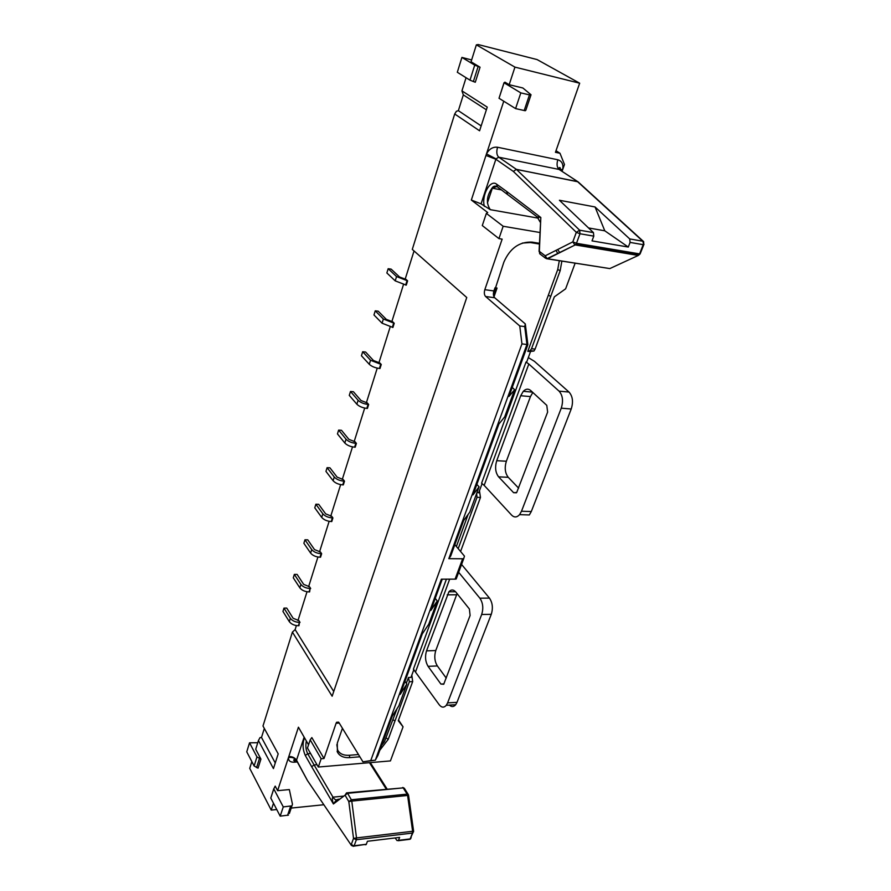 <?xml version="1.0" encoding="UTF-8"?>
<svg xmlns="http://www.w3.org/2000/svg" width="891" height="891" viewBox="0 0 891 891"><rect width="100%" height="100%" fill="white"/><g stroke="black" fill="none" stroke-linecap="round" stroke-linejoin="round"><path stroke-width="1.34" d="M482.098 483.579L478.734 492.745L476.93 492.678M458.197 548.656L477.03 497.323L476.629 493.491M460.569 551.496L480.472 497.445L479.458 490.774M484.169 485.372L481.585 483.223L526.024 362.024L528.82 364.018L484.169 485.372L511.646 515.143C514.263 517.693 516.903 517.526 519.564 514.653L521.502 511.234L561.252 408.167C563.468 401.017 562.744 395.348 559.069 391.138L528.82 364.018M413.87 669.564L410.996 677.372L408.457 677.494L409.359 681.749L388.242 739.33L379.811 750.244M398.533 719.995L403.066 726.833L398.266 720.719L412.678 681.593L411.82 675.144M446.291 705.282L447.594 702.899L456.994 702.331L455.691 704.714L446.291 705.282C443.952 707.933 441.568 707.721 439.152 704.67L413.402 669.186L446.413 579.161M458.665 572.3L479.881 598.206L489.449 598.106L461.571 564.448M526.024 362.024L526.67 362.091L530.501 351.644L527.795 351.344L530.1 350.608L531.548 348.715L560.172 270.686L557.733 269.528L559.314 260.707M531.036 351.388L533.954 351.032L535.09 349.116L554.325 296.87L565.618 288.829L575.129 263.201M559.069 391.138L569.026 392.062L534.366 361.289L528.318 357.592M381.571 745.411L384.5 741.68L397.052 708.668M406.341 683.297L408.457 677.494M527.795 351.344L557.733 269.528M456.392 546.495L468.12 514.441M487.41 202.936L492.589 187.433M495.931 287.893L493.469 295.01M494.995 287.76L497.055 288.049L494.004 296.826M495.53 287.838L503.883 262.099C510.02 248.21 519.431 241.55 532.105 242.118L539.423 243.321M538.398 218.172L490.328 209.675L481.051 203.85L471.339 200.041L487.711 212.548L486.363 213.394L482.287 225.557L498.938 238.61L502.156 239.133L484.815 289.686L493.892 290.945L494.705 288.584M476.852 484.403L479.068 486.82L473.032 494.873L498.904 423.993L504.685 416.888L514.642 389.701L508.961 396.439L527.873 344.628L521.948 343.881L370.756 760.602L375.311 760.223L441.346 579.172L455.089 579.15L462.629 558.78L448.819 558.668L526.937 344.449L524.732 326.585L525.311 323.923L527.873 344.628M512.247 387.451L514.642 389.701M404.971 681.325L406.853 684.043L400.204 694.39L422.289 633.88L428.771 624.19L437.269 600.98L430.854 610.413L442.259 579.172M435.242 598.384L437.269 600.98M406.853 684.043L398.901 705.761L392.185 716.331L377.918 755.434L375.311 760.223L362.949 761.838L370.756 760.602M448.819 558.668L450.723 555.984L463.676 520.5L469.802 512.136L479.068 486.82M457.072 576.6L456.17 579.039L455.089 579.15M462.629 558.78L463.71 558.679L464.456 556.118L454.856 544.668M296.391 625.582L295.133 629.592L333.746 691.494M295.133 629.592L292.404 632.109L262.99 725.998L278.192 753.875L273.437 768.588L258.435 740.532L255.717 749.242L260.918 759.099L256.964 756.916L249.547 742.816L257.755 742.715M486.375 109.782L463.32 94.892L461.939 90.882L487.243 107.12L479.581 130.799L454.7 113.992L412.288 249.402L466.75 297.516L332.143 696.216L292.404 632.109M251.841 761.616L249.725 768.354L271.232 810.097L276.756 809.54M290.867 808.104L323.845 804.74M258.435 740.532L260.027 737.614L261.497 737.425L275.252 762.963M525.79 110.339L531.036 94.758L522.85 87.986L509.173 84.712L514.942 67.126L579.673 83.208L537.095 59.574L478.166 44.55L476.362 44.851L471.049 61.802L480.049 67.215L474.725 65.132L461.917 57.414L471.629 59.964M514.942 67.126L476.362 44.851M481.162 125.921L458.364 110.673L456.392 111.275L454.7 113.992M562.065 171.306L564.482 164.49L559.994 153.274L555.995 150.713M581.522 245.983L582.157 244.257M498.938 238.61L503.159 226.258L539.89 232.495M557.643 249.536L559.804 252.643M561.865 261.108L560.172 270.686M489.449 598.106C492.567 602.728 493.18 608.13 491.275 614.322L481.686 614.489L447.594 702.899M456.994 702.331L491.275 614.322M455.691 704.714C453.697 707.042 451.581 707.164 449.342 705.093M457.061 593.618L435.766 650.541C434.073 656.255 434.608 661.389 437.358 665.945L446.235 678.084M481.686 614.489C483.579 608.275 482.978 602.851 479.881 598.206M455.758 591.98L469.401 609.021L470.103 615.469L443.707 684.277L440.889 684.054L428.081 666.334C425.352 661.757 424.829 656.6 426.522 650.864L448.897 591.791C451.169 589.341 453.452 589.408 455.758 591.98M339.237 723.069L336.096 723.269L324.012 758.519L311.839 737.581L310.202 739.842L307.462 748.05L318.321 767.028L390.425 760.914L403.066 726.833M359.875 756.793L349.807 757.617C343.714 757.985 339.571 756.114 337.388 752.026L337.288 743.139L342.434 728.292M318.321 767.028L321.139 758.753L324.012 758.519M366.312 844.267L367.437 841.282L399.625 837.406L398.489 840.347L410.172 838.921L412.466 833.063L356.367 839.745L354.15 845.748L366.312 844.267L353.972 846.116L351.321 844.412L353.527 838.409L348.815 801.622L345.073 795.173L333.423 803.972C332.143 799.962 331.987 797.69 332.989 797.155L343.881 796.075M395.136 837.941L397.041 840.581L398.489 840.347M365.132 844.757L366.134 844.635M595.043 206.957L559.414 200.263L593.439 232.607L593.796 236.137L592.014 240.882L628.289 247.052L604.789 230.814L595.043 206.957L629.725 238.933L642.834 241.227L577.468 181.575L516.479 169.457L579.64 230.201L593.439 232.607M593.796 236.137L579.996 233.754L576.466 243.299L639.593 253.879L643.202 244.68L630.093 242.408L628.289 247.052M289.375 813.483L292.471 804.283L289.341 789.571L277.613 790.673L298.429 727.201L308.542 744.809M271.232 810.097L273.481 803.248M503.159 226.258L486.363 213.394M471.339 200.041L503.76 101.218M579.673 83.208L555.438 152.316L559.994 153.274M518.64 488.157L508.249 477.309C505.03 473.088 504.395 467.73 506.355 461.237L530.457 396.595L532.818 392.463M569.026 392.062C572.713 396.25 573.448 401.897 571.22 409.002L531.292 511.545L529.343 514.953L519.564 514.653M466.06 77.729L461.939 90.882M414.037 250.95L405.127 279.306M403.456 284.641L391.817 321.707M390.147 326.997L378.887 362.871M377.238 368.128L366.335 402.855M364.697 408.078L354.128 441.702M352.502 446.892L342.267 479.469M340.652 484.615L330.739 516.201M329.135 521.313L319.513 551.941M317.92 557.02L308.598 586.723M307.016 591.758L297.962 620.582M336.096 723.269L336.598 722.278L338.992 722.657L362.949 761.838M521.948 343.881L519.754 325.972L524.732 326.585M493.892 290.945C493.046 293.919 493.313 296.191 494.694 297.739L485.617 296.514L519.754 325.972M485.617 296.514C484.247 294.966 483.98 292.682 484.815 289.686M509.173 84.712L504.941 82.172L504.061 82.796L520.812 92.887L530.501 95.125M461.917 57.414L457.317 72.271L469.991 80.168L475.282 82.262L480.049 67.215M249.547 742.816L246.751 751.837L254.113 765.982L258.045 768.165L260.918 759.099M277.613 790.673L275.196 786.118L273.782 788.88L283.271 806.901L291.602 805.898M406.251 285.142L407.61 280.843L396.551 276.555L395.214 280.865L406.251 285.142M395.214 280.865L386.861 272.98L388.164 268.714L391.138 269.127L399.547 276.978L406.107 279.451L407.61 280.843M392.92 327.454L394.234 323.277L383.364 319.023L382.061 323.199L392.92 327.454M382.061 323.199L373.964 314.969L375.245 310.825L378.185 311.182L386.326 319.368L392.786 321.829L394.234 323.277M379.978 368.529L381.259 364.475L370.545 360.242L369.286 364.296C371.67 366.468 375.033 367.86 379.399 368.473L379.978 368.529M369.286 364.296L361.445 355.765L362.682 351.733L365.6 352.034L373.496 360.532L379.856 362.971L381.259 364.475M367.415 408.434L368.651 404.492L368.072 404.447C363.751 403.901 360.432 402.509 358.104 400.282L356.879 404.224C359.196 406.463 362.514 407.844 366.825 408.39L367.415 408.434M356.879 404.224L349.283 395.392L350.486 391.483L353.382 391.717L361.022 400.516L367.292 402.932L368.651 404.492M355.197 447.204L356.4 443.373L355.821 443.339C351.544 442.86 348.281 441.479 346.02 439.185L344.828 443.016C347.078 445.322 350.341 446.703 354.618 447.171L355.197 447.204M344.828 443.016L337.455 433.917L338.625 430.108L341.487 430.297L348.904 439.363L355.086 441.769L356.4 443.373M343.325 484.893L344.494 481.173L343.926 481.151C339.683 480.739 336.464 479.358 334.27 477.008L333.111 480.739C335.306 483.089 338.513 484.47 342.745 484.871L343.325 484.893M333.111 480.739L325.95 471.384L327.086 467.675L329.937 467.82L337.132 477.142L343.213 479.525L344.494 481.173M331.775 521.558L332.911 517.927L332.343 517.916C328.155 517.571 324.981 516.19 322.832 513.795L321.707 517.415C323.845 519.821 327.019 521.202 331.207 521.536L331.775 521.558M321.707 517.415L314.768 507.825L315.871 504.228L318.688 504.317L325.672 513.873L331.675 516.245L332.911 517.927M320.537 557.22L321.651 553.69L321.083 553.69C316.929 553.4 313.81 552.03 311.716 549.58L310.625 553.099C312.708 555.561 315.826 556.931 319.98 557.209L320.537 557.22M310.625 553.099L303.876 543.287L304.956 539.79L307.751 539.835L314.534 549.613L320.437 551.963L321.651 553.69M309.6 591.925L310.124 588.494C306.014 588.26 302.929 586.902 300.891 584.407L299.833 587.837C301.86 590.343 304.934 591.702 309.043 591.925L309.6 591.925M299.833 587.837L293.284 577.813L294.331 574.405L297.104 574.405L303.686 584.396L309.511 586.723L310.681 588.494M298.953 625.716L299.454 622.386C295.378 622.208 292.348 620.849 290.355 618.309L289.319 621.651C291.301 624.201 294.331 625.56 298.407 625.727L298.953 625.716M289.319 621.651L282.959 611.438L283.973 608.119L286.724 608.085L293.128 618.265L298.875 620.582L300.011 622.375M336.843 744.653L337.633 749.999C339.683 753.853 343.57 755.601 349.294 755.278L358.483 754.532M539.389 244.023L530.334 242.541L522.416 243.065M557.855 253.623L555.951 250.393M560.484 170.259L560.562 169.58L562.744 169.39C563.535 164.245 561.898 161.037 557.811 159.767L497.546 147.249C492.923 146.714 489.237 148.931 486.486 153.887L495.997 158.865L481.051 203.85M630.093 242.408L629.725 238.933M537.473 216.903L540.826 217.504L539.066 251.429M507.436 194.138L506.678 191.465L540.826 217.504L539.356 251.351L545.214 255.817L572.813 241.873L576.321 232.328L513.372 171.44L495.841 159.244L485.974 155.446M484.37 206.367C481.229 195.619 490.184 179.024 496.565 184.136L497.401 186.843M338.413 751.313L337.121 751.425M310.58 753.508L307.696 753.73L305.301 755.479C302.673 749.598 302.383 743.662 304.444 737.67M316.984 764.69L314.077 764.935L332.989 797.155C334.604 799.75 336.297 800.463 338.057 799.294C336.72 799.706 335.183 801.265 333.423 803.972L311.672 766.717L314.077 764.935L307.696 753.73C305.858 749.91 305.413 745.667 306.348 740.989M304.143 737.135L296.458 760.368L307.272 780.215M297.093 761.95L294.008 762.206C290.176 762.273 288.339 760.702 288.495 757.495C292.092 757.016 294.743 757.974 296.458 760.368M559.548 169.613C558.791 167.842 558.98 167.218 560.127 167.72L560.562 169.58L559.849 169.825M588.528 227.94L604.789 230.814M547.631 412.099L516.713 492.478L513.606 492.69L498.604 476.841C495.407 472.609 494.783 467.229 496.733 460.692L520.712 395.727L523.307 391.305C525.824 388.766 528.296 388.509 530.724 390.525L546.784 405.36L547.631 412.099M494.694 297.739L525.311 323.923M321.139 758.753L310.202 739.842M283.973 608.119L290.355 618.309M294.331 574.405L300.891 584.407M304.956 539.79L311.716 549.58M315.871 504.228L322.832 513.795M327.086 467.675L334.27 477.008M338.625 430.108L346.02 439.185M350.486 391.483L358.104 400.282M362.682 351.733L370.545 360.242M375.245 310.825L383.364 319.023M388.164 268.714L396.551 276.555M525.245 110.751L515.588 108.602L520.812 92.887M515.588 108.602L499.016 98.266L504.005 82.763M288.506 815.109L280.186 816.145L283.271 806.901M280.186 816.145L270.786 798.058L273.749 788.813M458.364 110.673L463.32 94.892M264.326 728.426L261.497 737.425M480.472 497.445L477.03 497.323M412.678 681.593L409.359 681.749M531.548 348.715L535.09 349.116M393.009 719.728L394.958 721.019M548.333 295.199L550.749 296.38M449.665 579.161L415.685 671.524M385.914 737.781L388.242 739.33M353.103 846.339L353.972 846.116L351.5 845.57L307.373 780.405M579.996 233.754L579.64 230.201L576.321 232.328L579.996 233.754M349.294 755.278L349.807 757.617M532.105 242.118L530.334 242.541M643.48 241.494L578.281 182.02L559.102 169.446L498.76 157.195L516.357 169.346L578.047 181.82M640.139 253.812L638.301 255.45L575.207 244.925L547.575 258.769L609.812 268.581L638.301 255.45L640.328 253.322M609.812 268.581L547.419 258.836M546.473 258.691L547.575 258.769L546.361 258.602M496.978 186.531L491.999 188.124C486.519 196.154 485.963 203.337 490.328 209.675M496.565 184.136L506.678 191.465M577.624 181.564L559.102 169.446C556.942 167.486 556.507 164.256 557.811 159.767M497.546 147.249C496.276 151.893 496.677 155.212 498.76 157.195L495.997 158.865M516.357 169.346L513.372 171.44L516.357 169.346M643.658 241.661L642.834 241.227L643.703 244.735L643.658 241.661M644.004 244.201L640.094 253.935L638.925 254.982L575.82 244.446L576.466 243.299L572.813 241.873L574.74 244.791L575.82 244.446L575.207 244.925L547.107 258.646L545.214 255.817L545.537 258.212L539.69 253.735L539.356 251.351L540.08 254.024M386.193 789.003L369.487 762.685M339.861 799.116L338.057 799.294M347.111 792.812L403.189 787.878L347.601 793.313L351.355 799.75L407.142 794.126L403.189 787.878L404.414 788.401M413.558 831.748L412.466 833.063L412.622 831.281L413.602 831.203L408.568 795.407L407.142 794.126L407.588 795.451L351.778 801.109L356.511 837.919L412.622 831.281L407.588 795.451L408.579 795.496M288.818 756.492C292.281 756.504 294.843 757.718 296.514 760.123L307.473 780.561L351.399 845.425M311.672 766.717L305.301 755.479M408.936 839.411L410.628 838.81L411.185 837.384M398.299 840.714L409.983 839.289L413.602 831.258M356.367 839.745L356.511 837.919L353.527 838.409L356.367 839.745M402.777 787.444L404.314 788.234L408.401 794.75M351.778 801.109L351.355 799.75L348.815 801.622L351.778 801.109M347.601 793.313L346.543 792.867L345.073 795.173L347.601 793.313M294.008 762.206L295.678 760.079M562.221 170.883L561.174 170.716M571.22 409.002L561.252 408.167M521.502 511.234L531.292 511.545M513.606 492.69L516.401 492.801M520.712 395.727L530.457 396.595M496.733 460.692L506.355 461.237M498.604 476.841L508.249 477.309M447.193 594.843L456.571 594.765M426.522 650.864L435.766 650.541M428.081 666.334L437.358 665.945M440.889 684.054L443.952 683.898M299.454 622.386L298.407 625.727M310.124 588.494L309.043 591.925M321.083 553.69L319.98 557.209M332.343 517.916L331.207 521.536M343.926 481.151L342.745 484.871M355.821 443.339L354.618 447.171M368.072 404.447L366.825 408.39M380.669 364.419L379.399 368.473M393.644 323.21L392.33 327.387M407.009 280.765L405.65 285.064M469.991 80.168L474.725 65.132M473.366 81.582L478.122 66.535M524.186 110.562L529.432 94.925M499.016 98.266L504.061 82.796M254.113 765.982L256.964 756.916M256.563 767.63L259.437 758.564M287.548 815.376L290.644 806.155M270.786 798.058L273.782 788.88M533.954 351.032L530.1 350.608M337.633 749.999L337.388 752.026M501.655 189.928L491.999 188.124C493.224 186.197 494.873 185.662 496.955 186.52L537.106 216.847L540.135 222.037M370.311 762.618L387.028 788.914M296.324 760.669L293.763 760.435C293.585 759.344 294.509 759.511 296.525 760.936M523.307 391.305L532.462 392.129M448.897 591.791L455.546 591.747M338.602 722.144L336.598 722.278M463.71 558.679L456.17 579.039"/></g></svg>
